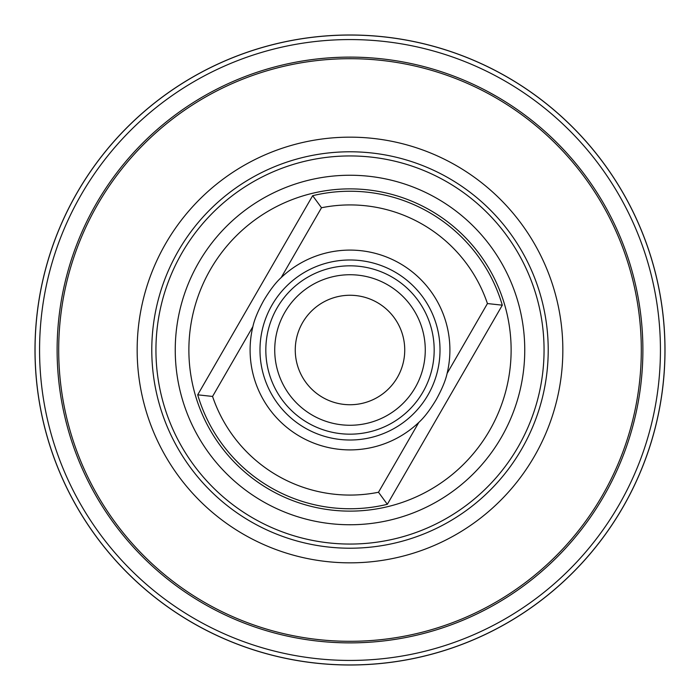 <?xml version="1.0" encoding="UTF-8"?>
<svg xmlns="http://www.w3.org/2000/svg" width="700" height="700" viewBox="0 0 700 700"><rect width="100%" height="100%" fill="white"/><g stroke="black" fill="none" stroke-linecap="round" stroke-linejoin="round"><path stroke-width="1.05" d="M302.592 322.63A54.749 54.749 0 0 1 377.37 302.592A54.749 54.749 0 0 1 397.408 377.37A54.749 54.749 0 0 1 322.63 397.408A54.749 54.749 0 0 1 302.592 322.63M284.812 312.366A75.276 75.276 0 0 1 387.634 284.812A75.276 75.276 0 0 1 415.188 387.634A75.276 75.276 0 0 1 312.366 415.188A75.276 75.276 0 0 1 284.812 312.366M277.104 307.912A84.166 84.166 0 0 1 392.088 277.104A84.166 84.166 0 0 1 422.896 392.088A84.166 84.166 0 0 1 307.912 422.896A84.166 84.166 0 0 1 277.104 307.912M272.046 304.99A90.02 90.02 0 0 0 304.99 427.954A90.02 90.02 0 0 0 427.954 395.01A90.02 90.02 0 0 0 395.01 272.046A90.02 90.02 0 0 0 272.046 304.99M502.302 305.183L387.336 504.306A158.76 158.76 0 0 1 197.697 394.817L212.564 396.445L252.884 326.602C254.45 319.419 258.108 310.642 263.856 300.265C269.964 290.098 275.739 282.537 281.181 277.594L321.501 207.751L312.664 195.694A158.76 158.76 0 0 1 502.302 305.183L487.436 303.555A145.075 145.075 0 0 0 321.501 207.751M252.884 326.602A99.89 99.89 0 0 0 418.819 422.406C424.261 417.463 430.036 409.902 436.144 399.735C441.892 389.358 445.55 380.581 447.116 373.398A99.89 99.89 0 0 0 281.181 277.594M387.336 504.306L378.499 492.249L418.819 422.406M252.971 518.061A194.066 194.066 0 0 1 181.939 252.971A194.066 194.066 0 0 1 447.029 181.939A194.066 194.066 0 0 1 518.061 447.029A194.066 194.066 0 0 1 252.971 518.061M243.582 534.327A212.844 212.844 0 0 1 165.673 243.582A212.844 212.844 0 0 1 456.418 165.673A212.844 212.844 0 0 1 534.327 456.418A212.844 212.844 0 0 1 243.582 534.327M350 58.695A291.305 291.305 0 0 1 641.305 350A291.305 291.305 0 0 1 350 641.305A291.305 291.305 0 0 1 58.695 350A291.305 291.305 0 0 1 350 58.695M496.44 96.355A292.88 292.88 0 0 1 350 642.88A292.88 292.88 0 0 1 67.095 274.199A292.88 292.88 0 0 1 496.44 96.355L488.162 91.752M487.051 91.157L483.744 89.434M485.923 90.562L486.946 91.105M492.231 93.966L492.949 94.369M494.69 95.358L495.364 95.734M350 39.567A310.433 310.433 0 0 0 39.567 350A310.433 310.433 0 0 0 350 660.433A310.433 310.433 0 0 0 660.433 350A310.433 310.433 0 0 0 350 39.567M350 35.053A314.947 314.947 0 0 0 35.053 350A314.947 314.947 0 0 0 350 664.947A314.947 314.947 0 0 0 664.947 350A314.947 314.947 0 0 0 350 35.053M350 35A315 315 0 0 1 665 350A315 315 0 0 1 350 665A315 315 0 0 1 35 350A315 315 0 0 1 350 35M496.676 96.495L498.094 97.317M502.801 100.135L501.952 99.619M197.697 394.817L312.664 195.694M447.116 373.398L487.436 303.555M212.564 396.445A145.075 145.075 0 0 0 378.499 492.249M269.439 489.536A161.114 161.114 0 0 0 489.536 430.561A161.114 161.114 0 0 0 430.561 210.464A161.114 161.114 0 0 0 210.464 269.439A161.114 161.114 0 0 0 269.439 489.536M262.623 501.34A174.755 174.755 0 0 0 501.34 437.377A174.755 174.755 0 0 0 437.377 198.66A174.755 174.755 0 0 0 198.66 262.623A174.755 174.755 0 0 0 262.623 501.34M250.889 521.657A198.214 198.214 0 0 0 521.657 449.111A198.214 198.214 0 0 0 449.111 178.343A198.214 198.214 0 0 0 178.343 250.889A198.214 198.214 0 0 0 250.889 521.657"/></g></svg>
